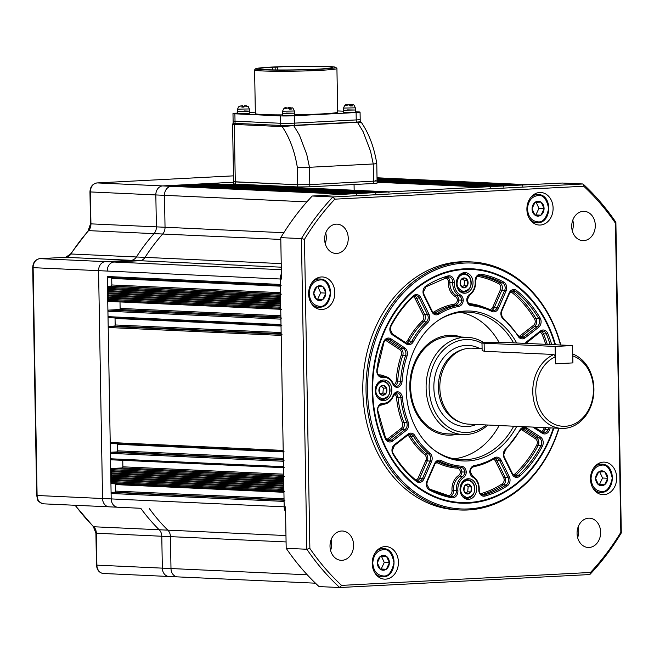 <?xml version="1.0" encoding="UTF-8"?>
<svg xmlns="http://www.w3.org/2000/svg" width="654" height="654" viewBox="0 0 654 654"><rect width="100%" height="100%" fill="white"/><g stroke="black" fill="none" stroke-linecap="round" stroke-linejoin="round"><path stroke-width="0.98" d="M372.208 563.544A16.293 13.096 92.6 0 0 384.568 579.142A16.293 13.096 92.6 0 0 398.417 562.187A16.293 13.096 92.6 0 0 386.056 546.589A16.293 13.096 92.6 0 0 372.208 563.544M590.48 479.08A16.293 13.096 92.6 0 0 602.841 494.677A16.293 13.096 92.6 0 0 616.689 477.722A16.293 13.096 92.6 0 0 604.329 462.125A16.293 13.096 92.6 0 0 590.48 479.08M526.895 209.444A16.293 13.096 92.6 0 0 539.248 225.041A16.293 13.096 92.6 0 0 553.096 208.086A16.293 13.096 92.6 0 0 540.744 192.489A16.293 13.096 92.6 0 0 526.895 209.444M308.623 293.908A16.293 13.096 92.6 0 0 320.975 309.506A16.293 13.096 92.6 0 0 334.823 292.551A16.293 13.096 92.6 0 0 322.471 276.953A16.293 13.096 92.6 0 0 308.623 293.908M330.008 546.27A14.666 11.788 92.6 0 0 341.135 560.306A14.666 11.788 92.6 0 0 353.593 545.044A14.666 11.788 92.6 0 0 342.475 531.007A14.666 11.788 92.6 0 0 330.008 546.27M330.589 550.472A14.666 11.788 92.6 0 0 331.652 544.038A14.666 11.788 92.6 0 0 331.071 539.836M577.065 533.443A14.666 11.788 92.6 0 0 588.191 547.48A14.666 11.788 92.6 0 0 600.65 532.217A14.666 11.788 92.6 0 0 589.532 518.181A14.666 11.788 92.6 0 0 577.065 533.443M577.645 537.645A14.666 11.788 92.6 0 0 578.708 531.212A14.666 11.788 92.6 0 0 578.128 527.01M571.71 226.586A14.666 11.788 92.6 0 0 582.837 240.623A14.666 11.788 92.6 0 0 595.295 225.36A14.666 11.788 92.6 0 0 584.177 211.324A14.666 11.788 92.6 0 0 571.71 226.586M572.291 230.788A14.666 11.788 92.6 0 0 573.354 224.355A14.666 11.788 92.6 0 0 572.773 220.153M324.654 239.413A14.666 11.788 92.6 0 0 335.78 253.45A14.666 11.788 92.6 0 0 348.239 238.187A14.666 11.788 92.6 0 0 337.121 224.15A14.666 11.788 92.6 0 0 324.654 239.413M325.234 243.615A14.666 11.788 92.6 0 0 326.297 237.181A14.666 11.788 92.6 0 0 325.717 232.979M560.503 344.993A123.075 98.934 92.6 0 0 449.715 265.197A123.075 98.934 92.6 0 0 367.564 391.133A123.075 98.934 92.6 0 0 449.331 507.553A123.075 98.934 92.6 0 0 558.786 428.272M559.056 428.28A124.154 99.809 -87.4 0 1 460.203 509.989A124.154 99.809 -87.4 0 1 366.044 391.141A124.154 99.809 -87.4 0 1 471.559 261.935A124.154 99.809 -87.4 0 1 560.789 345.01M555.508 344.764A117.311 94.307 92.6 0 0 471.886 268.802A117.311 94.307 92.6 0 0 372.191 390.888A117.311 94.307 92.6 0 0 461.16 503.179A117.311 94.307 92.6 0 0 553.913 428.051M471.559 261.935L468.329 261.788A124.154 99.809 92.6 0 0 362.815 390.994A124.154 99.809 92.6 0 0 456.974 509.842L460.203 509.989M341.576 585.387L590.472 572.463A247.662 199.086 92.6 0 0 620.834 532.315L615.439 223.169A247.662 199.086 92.6 0 0 583.736 186.243L334.832 199.168A247.662 199.086 92.6 0 0 304.478 239.315L309.873 548.461A247.662 199.086 92.6 0 0 341.576 585.387L339.704 587.529A249.836 200.835 -87.4 0 1 306.849 549.254L301.429 238.587A249.836 200.835 -87.4 0 1 332.894 196.968L583.016 183.978A249.836 200.835 -87.4 0 1 615.88 222.262L621.3 532.928A249.836 200.835 -87.4 0 1 589.834 574.547L339.704 587.529L319.054 586.581A249.836 200.835 92.6 0 1 286.19 548.305L285.471 506.883L284.179 506.825A8.69 6.981 92.6 0 0 285.553 511.78A8.69 6.981 92.6 0 1 284.179 506.825L111.196 498.912A8.69 6.981 92.6 0 0 117.794 507.226A8.69 6.981 -87.4 0 1 111.196 498.912L107.313 276.511A1.087 0.875 92.6 0 0 108.212 277.549L280.313 285.422L108.139 277.549M304.478 239.315L301.429 238.587L280.77 237.639L281.49 279.062L280.206 278.996A8.69 6.981 92.6 0 1 281.4 273.912A8.69 6.981 92.6 0 0 280.206 278.996L284.179 506.825L284.081 501.405L111.106 493.484L111.196 498.912L102.547 498.52L98.574 270.691A8.69 6.981 -87.4 0 1 105.408 261.649L131.111 260.308A8.69 6.981 92.6 0 0 136.384 256.973A194.434 156.298 -87.4 0 1 154.033 233.625A8.69 6.981 92.6 0 0 156.388 226.881L155.832 194.966A8.69 6.981 -87.4 0 1 162.666 185.916L233.592 182.237L162.666 185.916L97.217 182.924A8.69 6.981 92.6 0 0 90.383 191.965L90.939 223.889A8.69 6.981 -87.4 0 1 88.584 230.633A194.434 156.298 92.6 0 0 70.934 253.981A8.69 6.981 -87.4 0 1 65.662 257.316L39.959 258.649A8.69 6.981 92.6 0 0 33.125 267.69L37.098 495.519A8.69 6.981 92.6 0 0 43.695 503.842C35.929 501.495 37.826 498.937 36.673 495.47L102.547 498.52L98.574 270.691A8.69 6.981 -87.4 0 1 105.408 261.649L131.111 260.308A8.69 6.981 92.6 0 0 136.384 256.973A194.434 156.298 -87.4 0 1 154.033 233.625A8.69 6.981 92.6 0 0 156.388 226.881L155.832 194.966A8.69 6.981 -87.4 0 1 162.666 185.916L171.315 186.316A8.69 6.981 92.6 0 0 164.481 195.358L165.037 227.281A8.69 6.981 -87.4 0 1 162.683 234.026A194.434 156.298 92.6 0 0 145.033 257.365A8.69 6.981 -87.4 0 1 139.76 260.709L114.058 262.041A8.69 6.981 92.6 0 0 107.223 271.083A8.69 6.981 -87.4 0 1 114.058 262.041L139.76 260.709A8.69 6.981 92.6 0 0 145.033 257.365A194.434 156.298 -87.4 0 1 162.683 234.026A8.69 6.981 92.6 0 0 165.037 227.281L164.481 195.358A8.69 6.981 -87.4 0 1 171.315 186.316L216.736 183.954A1.087 0.875 92.6 0 0 215.91 184.771M309.873 548.461L306.849 549.254L286.19 548.305M529.29 184.755L528.269 184.706A8.69 6.981 92.6 0 0 527.721 184.706L344.29 194.23A8.69 6.981 92.6 0 0 343.113 194.418A8.69 6.981 92.6 0 1 344.29 194.23L171.315 186.316L175.681 186.088A1.087 0.875 92.6 0 1 175.82 186.096M334.832 199.168L332.894 196.968L312.236 196.02L348.664 194.001L175.681 186.088M583.736 186.243L583.016 183.978L562.366 183.038L523.355 184.935A1.087 0.875 92.6 0 0 522.505 186.063M312.236 196.02A249.836 200.835 92.6 0 0 280.77 237.639M589.834 574.547L590.472 572.463M620.834 532.315L621.3 532.928M615.439 223.169L615.88 222.262M554.944 344.74A116.665 93.784 92.6 0 0 449.584 271.737A116.665 93.784 92.6 0 0 372.715 390.863A116.665 93.784 92.6 0 0 449.396 501.054A116.665 93.784 92.6 0 0 553.358 428.027M471.697 268.794A117.311 94.307 -87.4 0 1 555.123 344.748M460.024 489.486A10.317 8.298 92.6 0 0 467.855 499.362A10.317 8.298 92.6 0 0 476.627 488.628A10.317 8.298 92.6 0 0 468.795 478.744A10.317 8.298 92.6 0 0 460.024 489.486M375.249 390.732A10.317 8.298 92.6 0 0 383.072 400.608A10.317 8.298 92.6 0 0 391.844 389.866A10.317 8.298 92.6 0 0 384.021 379.99A10.317 8.298 92.6 0 0 375.249 390.732M456.427 283.354A10.317 8.298 92.6 0 0 464.258 293.237A10.317 8.298 92.6 0 0 473.022 282.495A10.317 8.298 92.6 0 0 465.198 272.62A10.317 8.298 92.6 0 0 456.427 283.354M461.332 337.039A49.966 40.164 92.6 0 0 452.29 335.322A49.966 40.164 92.6 0 0 409.821 387.323A49.966 40.164 92.6 0 0 447.72 435.147A49.966 40.164 92.6 0 0 456.884 434.264M447.589 435.147A49.966 40.164 92.6 0 0 456.623 434.256M433.185 449.355A73.861 59.375 92.6 0 0 461.217 459.688A73.861 59.375 92.6 0 0 513.709 426.212M453.941 458.797A73.861 59.375 92.6 0 0 499.116 425.541M516.676 342.99A75.055 60.331 92.6 0 0 439.872 319.356A75.055 60.331 92.6 0 0 406.175 389.122A75.055 60.331 92.6 0 0 433.896 449.911A75.055 60.331 92.6 0 0 516.75 426.351M553.521 428.027A117.311 94.307 -87.4 0 1 460.972 503.171M513.537 342.843A73.861 59.375 92.6 0 0 467.97 312.113A73.861 59.375 92.6 0 0 439.112 319.847M498.977 342.222A73.861 59.375 92.6 0 0 460.645 312.342M461.07 337.031A49.966 40.164 92.6 0 0 452.159 335.314M432.981 312.408A4.341 3.491 92.6 0 0 433.806 312.048A82.551 66.365 -87.4 0 1 454.326 304.11A4.341 3.491 92.6 0 0 457.383 300.022L463.269 300.121A6.515 5.24 -87.4 0 1 458.667 306.448A80.385 64.615 92.6 0 0 438.687 314.182A6.515 5.24 -87.4 0 1 431.951 311.844L423.759 295.273A6.515 5.24 -87.4 0 1 422.999 292.06A6.515 5.24 -87.4 0 1 425.901 286.019A112.97 90.808 -87.4 0 1 447.949 275.939A6.515 5.24 -87.4 0 1 454.26 282.495A13.031 10.48 92.6 0 0 454.244 283.468A13.031 10.48 92.6 0 0 460.269 294.831A1.087 0.597 119.2 0 1 459.255 295.796A14.118 11.355 -87.4 0 1 452.723 283.484A14.118 11.355 -87.4 0 1 452.74 282.43A5.428 4.365 92.6 0 0 452.748 282.029A5.428 4.365 92.6 0 0 448.628 276.83A5.428 4.365 92.6 0 0 447.696 276.912M392.964 383.473L397.272 387.405A6.515 5.24 -87.4 0 1 392.833 384.029A13.031 10.48 92.6 0 0 382.541 377.358A6.515 5.24 -87.4 0 1 376.794 371.161A6.515 5.24 -87.4 0 1 376.859 369.96A112.97 90.808 -87.4 0 1 383.571 342.001A6.515 5.24 -87.4 0 1 390.871 338.772L404.72 347.863A6.515 5.24 -87.4 0 1 407.025 356.062A80.385 64.615 92.6 0 0 402.071 381.298A6.515 5.24 -87.4 0 1 397.272 387.405M437.256 492.666A110.796 89.067 92.6 0 0 447.974 495.438A4.341 3.491 92.6 0 0 452.037 490.958A4.341 3.491 92.6 0 0 452.02 490.631A15.206 12.222 -87.4 0 1 458.519 475.54A4.341 3.491 92.6 0 0 460.383 471.951L466.269 472.049A6.515 5.24 -87.4 0 1 463.465 477.633A13.031 10.48 92.6 0 0 457.841 489.601A13.031 10.48 92.6 0 0 457.89 490.574A6.515 5.24 -87.4 0 1 451.824 497.776A112.97 90.808 -87.4 0 1 429.457 490.001A6.515 5.24 -87.4 0 1 426.359 484.271A6.515 5.24 -87.4 0 1 427.005 480.984L434.599 463.588A6.515 5.24 -87.4 0 1 441.246 460.563A80.385 64.615 92.6 0 0 461.454 466.204A6.515 5.24 -87.4 0 1 466.269 472.049M397.354 391.762L393.406 395.948L393.038 395.596A6.515 5.24 -87.4 0 1 397.354 391.762A6.515 5.24 -87.4 0 1 402.349 397.362A80.385 64.615 92.6 0 0 408.17 422.034A6.515 5.24 -87.4 0 1 406.159 430.463L392.662 440.976A6.515 5.24 -87.4 0 1 385.255 438.507A112.97 90.808 -87.4 0 1 377.579 411.292A6.515 5.24 -87.4 0 1 377.472 410.107A6.515 5.24 -87.4 0 1 382.991 403.322A13.031 10.48 92.6 0 0 393.038 395.596M470.013 471.787L469.785 471.861A6.515 5.24 -87.4 0 1 474.387 465.534A80.385 64.615 92.6 0 0 494.359 457.808A6.515 5.24 -87.4 0 1 501.103 460.138L509.294 476.709A6.515 5.24 -87.4 0 1 507.152 485.963A112.97 90.808 -87.4 0 1 485.104 496.051A6.515 5.24 -87.4 0 1 478.785 489.969A6.515 5.24 -87.4 0 1 478.793 489.486A13.031 10.48 92.6 0 0 472.777 477.15A6.515 5.24 -87.4 0 1 469.785 471.861L470.013 471.787M467.013 299.859L466.784 299.933A6.515 5.24 -87.4 0 1 469.588 294.349A13.031 10.48 92.6 0 0 475.164 281.416A6.515 5.24 -87.4 0 1 475.139 280.926A6.515 5.24 -87.4 0 1 481.23 274.206A112.97 90.808 -87.4 0 1 503.596 281.98A6.515 5.24 -87.4 0 1 506.049 291.005L498.454 308.394A6.515 5.24 -87.4 0 1 491.808 311.418A80.385 64.615 92.6 0 0 471.599 305.778A6.515 5.24 -87.4 0 1 466.784 299.933L467.013 299.859M467.782 280.909A4.979 4.006 -87.4 0 1 468.06 283.386A4.979 4.006 -87.4 0 1 467.316 285.741L467.25 285.855A4.979 4.006 -87.4 0 1 463.661 287.858L463.547 287.842A4.979 4.006 -87.4 0 1 460.424 285.005L460.383 284.882A4.979 4.006 -87.4 0 1 460.841 280.051L460.906 279.937A4.979 4.006 -87.4 0 1 464.504 277.942L464.61 277.95A4.979 4.006 -87.4 0 1 467.741 280.787L467.316 285.741M462.149 286.746L464.087 285.675L464.561 280.68L462.574 278.882M464.504 277.942L460.906 279.937M464.561 280.68L467.79 280.828M467.741 280.787L464.61 277.95M464.087 285.675L467.308 285.823M463.661 287.858L467.25 285.855M460.424 285.005L463.547 287.842M460.841 280.051L460.383 284.882M386.604 388.28A4.979 4.006 -87.4 0 1 386.874 390.765A4.979 4.006 -87.4 0 1 386.138 393.119L386.073 393.226A4.979 4.006 -87.4 0 1 382.476 395.229L382.369 395.212A4.979 4.006 -87.4 0 1 379.238 392.384L379.197 392.261A4.979 4.006 -87.4 0 1 379.663 387.421L379.729 387.315A4.979 4.006 -87.4 0 1 383.318 385.312L383.432 385.329A4.979 4.006 -87.4 0 1 386.563 388.157L386.138 393.119M380.971 394.125L382.901 393.046L383.383 388.059L381.396 386.252M383.318 385.312L379.729 387.315M383.383 388.059L386.612 388.206M386.563 388.157L383.432 385.329M382.901 393.046L386.13 393.193M382.476 395.229L386.073 393.226M379.238 392.384L382.369 395.212M379.663 387.421L379.197 392.261M471.379 487.042A4.979 4.006 -87.4 0 1 471.657 489.519A4.979 4.006 -87.4 0 1 470.921 491.873L470.855 491.988A4.979 4.006 -87.4 0 1 467.258 493.983L467.152 493.974A4.979 4.006 -87.4 0 1 464.021 491.138L463.98 491.015A4.979 4.006 -87.4 0 1 464.438 486.184L464.512 486.069A4.979 4.006 -87.4 0 1 468.101 484.066L468.207 484.083A4.979 4.006 -87.4 0 1 471.338 486.919L470.921 491.873M465.746 492.879L467.684 491.808L468.166 486.813L466.171 485.015M468.101 484.066L464.512 486.069M468.166 486.813L471.387 486.96M471.338 486.919L468.207 484.083M467.684 491.808L470.913 491.955M467.258 493.983L470.855 491.988M464.021 491.138L467.152 493.974M464.438 486.184L463.98 491.015M482.006 343.309A46.491 37.376 92.6 0 0 429.138 387.928A46.491 37.376 92.6 0 0 448.718 427.291A46.491 37.376 92.6 0 0 486.274 424.953M487.892 425.026A48.666 39.117 -87.4 0 1 463.007 434.542A48.666 39.117 -87.4 0 1 426.106 387.961A48.666 39.117 -87.4 0 1 467.463 337.317A48.666 39.117 -87.4 0 1 483.772 342.631M463.007 434.542L447.516 433.839A48.666 39.117 -87.4 0 1 410.614 387.258A48.666 39.117 -87.4 0 1 451.971 336.614L467.463 337.317M482.096 348.647L472.139 348.19A38.022 30.558 92.6 0 0 464.054 349.154L462.174 349.702A37.368 30.035 92.6 0 0 438.36 387.634A37.368 30.035 92.6 0 0 458.879 421.732L460.702 422.443A38.022 30.558 92.6 0 0 468.665 424.144L561.606 428.403A38.022 30.558 -87.4 0 1 532.773 392.008A38.022 30.558 -87.4 0 1 553.971 354.484L484.262 351.296L482.129 350.47L481.998 342.941A10.865 0.507 -1 0 0 484.124 343.203L555.123 346.457L555.426 363.812L572.896 362.905L572.773 355.907A35.847 28.817 92.6 0 1 593.456 388.983A35.847 28.817 92.6 0 1 565.26 426.285A35.847 28.817 92.6 0 1 535.806 391.975A35.847 28.817 92.6 0 1 555.303 356.814L555.426 363.812L572.896 362.905L572.593 345.549L501.593 342.295A10.865 0.507 -1 0 0 486.404 342.459A10.865 0.507 -1 0 0 481.998 342.941M464.054 349.154A38.022 30.558 92.6 0 0 439.823 387.757A38.022 30.558 92.6 0 0 460.702 422.443M572.74 354.027A38.022 30.558 -87.4 0 1 593.914 388.836A38.022 30.558 -87.4 0 1 561.606 428.403M555.303 356.814L553.971 354.484M555.123 346.457L572.593 345.549M282.046 334.284A1.087 0.875 92.6 0 0 281.187 335.412L283.198 450.41A1.087 0.875 92.6 0 0 284.016 451.456M284.237 460.13A1.087 0.875 92.6 0 0 283.386 461.258L283.476 466.686A1.087 0.875 92.6 0 0 284.302 467.724M284.523 476.406A1.087 0.875 92.6 0 0 283.664 477.534L283.689 478.622L110.706 470.708L111.597 471.747L110.747 472.875L111.638 473.913L110.779 475.041L111.679 476.087L110.82 477.216L111.711 478.254L110.861 479.382L111.752 480.42L110.918 482.636A1.087 0.875 92.6 0 0 111.809 483.674L283.91 491.555L111.736 483.682M110.894 481.557L283.877 489.47L283.893 490.557A1.087 0.875 92.6 0 0 284.719 491.595M284.94 500.269A1.087 0.875 92.6 0 0 284.081 501.405M377.023 177.782L528.269 184.706A8.69 6.981 92.6 0 0 527.721 184.706L377.023 177.814M514.69 185.384A1.087 0.875 92.6 0 0 514.624 185.393L377.047 179.18M377.064 180.03L504.136 185.932A1.087 0.875 92.6 0 0 503.286 187.06M495.47 186.39A1.087 0.875 92.6 0 0 495.405 186.39L491.04 186.611A1.087 0.875 92.6 0 0 490.181 187.747M482.374 187.069A1.087 0.875 92.6 0 0 482.3 187.069L389.71 191.875A1.087 0.875 92.6 0 0 388.86 193.004M381.045 192.325A1.087 0.875 92.6 0 0 380.98 192.325L376.614 192.554A1.087 0.875 92.6 0 0 375.756 193.682M367.949 193.004A1.087 0.875 92.6 0 0 367.875 193.004L193.903 185.303M357.395 193.551L184.412 185.638L357.395 193.551A1.087 0.875 92.6 0 0 356.544 194.679M36.673 495.47L32.7 267.641L280.206 278.996L280.296 284.425A1.087 0.875 92.6 0 0 281.122 285.463M281.343 294.145A1.087 0.875 92.6 0 0 280.484 295.273L280.509 296.36L107.526 288.439L108.417 289.485L107.567 290.613L108.458 291.651L107.599 292.779L108.49 293.818L107.64 294.954L108.531 295.992L107.681 297.12L108.572 298.159L107.73 300.374A1.087 0.875 92.6 0 0 108.629 301.412L280.729 309.293L108.556 301.412M107.714 299.295L280.697 307.208L280.713 308.287A1.087 0.875 92.6 0 0 281.539 309.334M281.76 318.007A1.087 0.875 92.6 0 0 280.901 319.144L280.999 324.564A1.087 0.875 92.6 0 0 281.825 325.602M114.941 317.967A1.087 0.875 -87.4 0 1 115.047 318.457L115.161 324.964A1.087 0.875 -87.4 0 1 114.303 326.093L109.063 326.371A1.087 0.875 92.6 0 0 108.204 327.499L110.215 442.496A1.087 0.875 92.6 0 0 111.106 443.535L283.215 451.415L111.041 443.535M117.14 443.813A1.087 0.875 -87.4 0 1 117.238 444.303L117.352 450.81A1.087 0.875 -87.4 0 1 116.502 451.947L111.262 452.216A1.087 0.875 92.6 0 0 110.403 453.345L110.501 458.773A1.087 0.875 92.6 0 0 111.393 459.811L283.493 467.684L111.319 459.811M122.764 460.334L122.878 466.817A1.087 0.875 -87.4 0 1 122.028 467.945L111.54 468.493A1.087 0.875 92.6 0 0 110.69 469.621L110.706 470.708M283.705 479.619L111.597 471.747M283.722 480.788L110.747 472.875M283.746 481.785L111.638 473.913M283.762 482.963L110.779 475.041M283.779 483.96L111.679 476.087M283.803 485.129L110.82 477.216M283.82 486.126L111.711 478.254M283.836 487.295L110.861 479.382M283.852 488.301L111.752 480.42M115.055 483.829A1.087 0.875 -87.4 0 1 115.317 484.581L115.431 491.089A1.087 0.875 -87.4 0 1 114.581 492.225L111.957 492.356A1.087 0.875 92.6 0 0 111.106 493.484M149.414 508.681A8.69 6.981 -87.4 0 1 149.423 508.681A194.434 156.298 92.6 0 0 167.849 530.149A8.69 6.981 -87.4 0 1 170.432 536.64L170.988 568.563A8.69 6.981 92.6 0 0 177.586 576.877A8.69 6.981 -87.4 0 1 170.988 568.563L170.432 536.64A8.69 6.981 92.6 0 0 167.849 530.149A194.434 156.298 -87.4 0 1 149.423 508.681A8.69 6.981 92.6 0 0 149.414 508.681M512 185.523L377.047 179.351M510.251 185.613L377.056 179.523M508.51 185.703L377.056 179.695M506.76 185.793L377.056 179.858M208.136 184.42A1.087 0.875 92.6 0 0 207.997 184.412L203.631 184.641A1.087 0.875 92.6 0 0 202.814 185.45M195.031 185.098A1.087 0.875 92.6 0 0 194.9 185.09L194.025 185.139M365.259 193.143L192.153 185.393M363.51 193.232L190.404 185.483M361.76 193.322L188.654 185.572M360.019 193.412L186.913 185.662M184.412 185.638A1.087 0.875 92.6 0 0 183.594 186.447M111.458 277.697A1.087 0.875 -87.4 0 1 111.72 278.449L111.834 284.964A1.087 0.875 -87.4 0 1 110.984 286.092L108.36 286.223A1.087 0.875 92.6 0 0 107.509 287.359L107.526 288.439M280.525 297.357L108.417 289.485M280.541 298.526L107.567 290.613M280.558 299.524L108.458 291.651M280.582 300.701L107.599 292.779M280.599 301.698L108.49 293.818M280.623 302.867L107.64 294.954M280.64 303.865L108.531 295.992M280.656 305.034L107.681 297.12M280.672 306.039L108.572 298.159M120.001 301.935L120.115 308.418A1.087 0.875 -87.4 0 1 119.257 309.546L108.777 310.094A1.087 0.875 92.6 0 0 107.926 311.222L108.016 316.65A1.087 0.875 92.6 0 0 108.907 317.689L281.016 325.561L108.842 317.689M293.36 125.355A1.087 0.646 87 0 1 293.72 125.617L282.168 126.606C289.697 137.741 294.75 151.344 297.333 167.408L309.489 167.285L373.246 163.974L370.524 151.123L363.142 131.724L357.485 122.306L293.72 125.617L299.385 135.035L306.759 154.434L309.489 167.285L309.792 184.641L297.635 184.763L233.584 181.706L232.579 124.203L234.287 124.415L235.285 181.91L233.584 181.706L233.625 183.872L235.326 184.085L235.285 181.91L297.635 184.763L309.792 184.641L377.08 180.945L309.792 184.641L309.824 186.807L297.676 186.938L235.326 184.085M285.831 125.527L291.537 125.421M358.531 121.946L360.24 121.66A9.777 0.458 179 0 1 356.275 122.094L294.431 125.306A9.777 0.458 179 0 1 280.762 125.445L235.064 123.361A9.777 0.458 179 0 1 233.151 123.115L233.11 120.949A9.777 0.458 -1 0 0 235.023 121.186L280.721 123.279A9.777 0.458 -1 0 0 294.39 123.14L356.234 119.927A9.777 0.458 -1 0 0 360.199 119.486A9.777 0.458 179 0 1 356.234 119.927L294.39 123.14A9.777 0.458 179 0 1 280.721 123.279L235.023 121.186A9.777 0.458 179 0 1 233.11 120.949L232.979 113.575A9.777 0.458 -1 0 0 234.892 113.812L280.591 115.897A9.777 0.458 -1 0 0 294.267 115.758L356.103 112.545A9.777 0.458 -1 0 0 360.068 112.112A9.777 0.458 -1 0 0 358.155 111.875L355.392 111.744M375.38 180.733L377.08 180.945L377.113 183.112L373.589 183.496L373.246 163.974C377.186 163.737 377.799 163.541 375.077 163.369M358.286 119.249A9.777 0.458 179 0 1 360.199 119.486L360.24 121.66L361.172 122.143C368.921 133.359 374.129 147.166 376.778 163.582L377.08 180.945L495.405 186.39M359.904 122.568C362.095 122.053 361.286 121.971 357.485 122.306A1.087 0.646 87 0 0 357.133 122.045M234.876 123.344A1.087 0.875 -87.4 0 0 234.287 124.415L282.168 126.606A1.087 0.875 -87.4 0 1 282.839 125.511M373.589 183.496L309.824 186.807M316.945 286.656A7.456 5.992 -87.4 0 1 319.863 285.692A7.456 5.992 -87.4 0 1 322.765 286.599L322.937 286.722A7.456 5.992 -87.4 0 1 325.782 292.959L325.782 293.213A7.456 5.992 -87.4 0 1 322.806 299.499L322.635 299.63A7.456 5.992 -87.4 0 1 316.814 299.679L316.642 299.557A7.456 5.992 -87.4 0 1 313.789 293.319L313.797 293.074A7.456 5.992 -87.4 0 1 316.765 286.779L322.765 286.599M316.536 299.401L317.582 299.393L320.673 292.845L317.844 286.632M313.789 293.319L316.642 299.557M316.765 286.779L313.797 293.074M320.673 292.845L325.839 293.082M325.782 292.959L322.937 286.722M317.582 299.393L322.749 299.63M322.806 299.499L325.782 293.213M316.814 299.679L322.635 299.63M380.53 556.284A7.456 5.992 -87.4 0 1 383.448 555.32A7.456 5.992 -87.4 0 1 386.351 556.235L386.522 556.358A7.456 5.992 -87.4 0 1 389.367 562.595L389.367 562.841A7.456 5.992 -87.4 0 1 386.391 569.135L386.22 569.258A7.456 5.992 -87.4 0 1 380.399 569.315L380.227 569.193A7.456 5.992 -87.4 0 1 377.374 562.955L377.383 562.71A7.456 5.992 -87.4 0 1 380.358 556.415L386.351 556.235M380.121 569.037L381.168 569.021L384.266 562.481L381.429 556.268M377.374 562.955L380.227 569.193M380.358 556.415L377.383 562.71M384.266 562.481L389.424 562.718M389.367 562.595L386.522 556.358M381.168 569.021L386.334 569.258M386.391 569.135L389.367 562.841M380.399 569.315L386.22 569.258M535.217 202.192A7.456 5.992 -87.4 0 1 538.136 201.228A7.456 5.992 -87.4 0 1 541.038 202.135L541.21 202.258A7.456 5.992 -87.4 0 1 544.054 208.495L544.054 208.749A7.456 5.992 -87.4 0 1 541.079 215.035L540.907 215.166A7.456 5.992 -87.4 0 1 535.086 215.223L534.915 215.101A7.456 5.992 -87.4 0 1 532.062 208.855L532.07 208.61A7.456 5.992 -87.4 0 1 535.037 202.315L541.038 202.135M534.809 214.937L535.855 214.929L538.945 208.381L536.116 202.168M532.062 208.855L534.915 215.101M535.037 202.315L532.07 208.61M538.945 208.381L544.112 208.618M544.054 208.495L541.21 202.258M535.855 214.929L541.021 215.166M541.079 215.035L544.054 208.749M535.086 215.223L540.907 215.166M598.802 471.82A7.456 5.992 -87.4 0 1 601.721 470.855A7.456 5.992 -87.4 0 1 604.623 471.771L604.795 471.894A7.456 5.992 -87.4 0 1 607.64 478.131L607.64 478.376A7.456 5.992 -87.4 0 1 604.664 484.671L604.492 484.794A7.456 5.992 -87.4 0 1 598.672 484.851L598.5 484.728A7.456 5.992 -87.4 0 1 595.647 478.491L595.655 478.246A7.456 5.992 -87.4 0 1 598.631 471.951L604.623 471.771M598.394 484.573L599.44 484.557L602.538 478.017L599.702 471.804M595.647 478.491L598.5 484.728M598.631 471.951L595.655 478.246M602.538 478.017L607.697 478.254M607.64 478.131L604.795 471.894M599.44 484.557L604.607 484.794M604.664 484.671L607.64 478.376M598.672 484.851L604.492 484.794M350.528 105.956L352.49 105.883L350.846 104.697L353.029 104.779C353.569 104.329 354.329 105.351 355.326 107.845L343.595 108.057C344.519 105.171 345.753 104.035 347.307 104.648L344.544 105.883L348.884 104.771L350.528 105.956M355.326 107.845L355.367 110.019L343.636 110.224L343.669 112.39L355.4 112.186L355.367 110.019L346.996 109.913M351.909 104.656L348.811 104.779M349.931 105.041L349.923 104.615M350.871 105.874L350.846 104.697M244.056 106.496L242.806 106.635L242.536 105.703L239.519 106.177M238.432 106.97L240.917 105.883L242.193 105.866L241.841 107.101L243.999 107.076L244.359 105.842L248.16 106.839L244.571 105.735L246.517 105.768L244.694 105.67M244.056 110.943L249.346 111.123L242.904 111.507L237.615 111.327L237.574 109.153L238.514 106.815M242.217 107.027L242.193 105.866M242.43 106.994L242.413 105.76M249.346 111.123L249.378 113.289L237.647 113.494L237.615 111.327L249.346 111.123L249.305 108.948L237.574 109.153M289.558 109.12L291.521 109.046L289.886 107.861L292.06 107.951C292.6 107.493 293.36 108.515 294.357 111.017L282.626 111.221C283.55 108.335 284.784 107.199 286.338 107.82L283.574 109.055L287.915 107.935L289.558 109.12M294.357 111.017L294.398 113.183L282.667 113.387L282.7 115.562L294.431 115.349L294.398 113.183L286.027 113.085M290.94 107.82L287.842 107.943M288.962 108.204L288.954 107.787M289.902 109.038L289.886 107.861M263.513 69.815A40.082 1.872 -1 0 0 309.187 69.676A40.082 1.872 -1 0 0 335.78 67.362A40.082 1.872 -1 0 0 327.981 66.471A40.082 1.872 -1 0 0 284.089 66.561A40.082 1.872 -1 0 0 255.714 68.752A40.082 1.872 -1 0 0 263.513 69.815M335.78 67.362L336.884 68.425A41.169 1.921 179 0 1 336.924 68.515A41.169 1.921 179 0 1 308.655 70.828A41.169 1.921 179 0 1 262.663 70.951A41.169 1.921 179 0 1 254.602 69.945A41.169 1.921 179 0 1 254.643 69.855L255.714 68.752M272.579 67.215A36.82 1.717 -1 0 0 258.927 68.784A36.82 1.717 -1 0 0 266.137 69.684A36.82 1.717 -1 0 0 307.282 69.577A36.82 1.717 -1 0 0 332.567 67.501A36.82 1.717 -1 0 0 325.357 66.61A36.82 1.717 -1 0 0 275.195 67.076L277.754 67.19L272.579 67.215L272.62 69.888M254.602 69.945L255.362 113.559A41.169 1.921 -1 0 0 263.423 114.564A41.169 1.921 -1 0 0 282.692 114.891M294.423 114.802A41.169 1.921 -1 0 0 337.693 112.12L336.924 68.515M237.647 113.101L236.944 113.134A9.777 0.458 -1 0 0 232.979 113.575M343.652 111.213L337.668 110.935M255.338 112.177L249.37 112.488M277.754 67.19L277.803 69.962M275.138 67.329L275.179 69.929M109.692 506.834A8.69 6.981 -87.4 0 1 109.144 506.834A8.69 6.981 -87.4 0 1 102.547 498.52A8.69 6.981 -87.4 0 0 109.144 506.834L43.695 503.842M118.341 507.226A8.69 6.981 -87.4 0 1 117.794 507.226L109.144 506.834M117.794 507.226L140.773 508.289A8.69 6.981 92.6 0 0 140.773 508.281A8.69 6.981 92.6 0 0 140.773 508.281L75.324 505.289A194.434 156.298 92.6 0 0 93.751 526.756A8.69 6.981 -87.4 0 1 96.334 533.247L96.89 565.17A8.69 6.981 92.6 0 0 103.487 573.493L168.936 576.485A8.69 6.981 -87.4 0 1 162.339 568.163L161.783 536.247A8.69 6.981 92.6 0 0 159.2 529.756A194.434 156.298 -87.4 0 1 140.773 508.289A194.434 156.298 -87.4 0 0 159.2 529.756L93.751 526.756A2.175 1.046 134.5 0 1 93.334 526.593L95.909 533.198L161.783 536.247A8.69 6.981 92.6 0 0 159.2 529.756L285.97 535.552M178.133 576.877A8.69 6.981 -87.4 0 1 177.586 576.877L168.936 576.485A8.69 6.981 -87.4 0 1 162.339 568.163L161.783 536.247L286.084 541.929M169.484 576.485A8.69 6.981 -87.4 0 1 168.936 576.485M503.147 318.866A6.515 5.24 -87.4 0 1 500.874 313.699A6.515 5.24 -87.4 0 1 501.52 310.405L509.114 293.017A6.515 5.24 -87.4 0 1 516.595 290.523A112.97 90.808 -87.4 0 1 540.106 317.909A6.515 5.24 -87.4 0 1 538.577 327.343L525.08 337.856A6.515 5.24 -87.4 0 1 518.172 336.377A80.385 64.615 92.6 0 0 503.147 318.866A1.087 0.556 129.7 0 0 503.188 317.999L518.45 335.78A1.087 0.417 148.4 0 1 518.172 336.377M502.991 317.934A1.087 0.556 129.7 0 1 503.188 317.999C502.812 318.531 502.19 317.084 501.316 313.65L501.52 310.405M478.851 275.359A111.883 89.941 -87.4 0 1 499.754 282.822A1.087 0.605 -62.1 0 0 498.749 283.795A110.796 89.067 92.6 0 0 477.355 276.266M503.596 281.98A1.087 0.605 117.9 0 1 502.591 282.953L499.754 282.822A5.428 4.365 -87.4 0 1 502.337 287.596A5.428 4.365 -87.4 0 1 501.798 290.343L504.635 290.466A5.428 4.365 92.6 0 0 505.174 287.727A5.428 4.365 92.6 0 0 502.591 282.953A111.883 89.941 92.6 0 0 480.445 275.252A5.428 4.365 92.6 0 0 479.987 275.203C476.382 277.263 477.96 273.249 475.581 280.877L475.597 281.302C475.859 287.351 473.839 291.995 469.556 295.216A1.087 0.556 -124 0 0 469.588 294.349M489.789 309.522A4.341 3.491 92.6 0 0 492.789 307.2L500.384 289.804A4.341 3.491 92.6 0 0 500.817 287.613A4.341 3.491 92.6 0 0 498.749 283.795M504.087 457.808A6.515 5.24 -87.4 0 1 503.327 454.595A6.515 5.24 -87.4 0 1 505.419 449.192A80.385 64.615 92.6 0 0 519.807 430.16A6.515 5.24 -87.4 0 1 526.65 427.969L540.498 437.06A6.515 5.24 -87.4 0 1 542.346 446.314A112.97 90.808 -87.4 0 1 519.84 476.087A6.515 5.24 -87.4 0 1 512.278 474.379L504.087 457.808L504.414 457.301L512.605 473.872L512.278 474.379M504.193 457.195L503.768 454.546L505.526 449.952A1.087 0.49 -133.9 0 0 505.419 449.192M478.793 489.486L479.227 489.92C479.022 492.47 480.322 494.195 483.134 495.094A5.428 4.365 92.6 0 0 484.279 494.964A111.883 89.941 92.6 0 0 506.114 484.974A5.428 4.365 92.6 0 0 508.534 479.946A5.428 4.365 92.6 0 0 507.896 477.265L499.705 460.686A5.428 4.365 92.6 0 0 496.223 458.176A5.428 4.365 92.6 0 0 494.408 458.568M485.104 496.051A1.087 0.621 -105.9 0 0 484.279 494.964L482.072 494.857M494.825 458.421A5.428 4.365 -87.4 0 1 496.868 460.563L505.06 477.134L503.67 477.682L495.479 461.111A4.341 3.491 92.6 0 0 493.418 459.231M509.294 476.709L507.896 477.265L505.06 477.134A5.428 4.365 -87.4 0 1 505.689 479.815A5.428 4.365 -87.4 0 1 503.278 484.843L506.114 484.974A1.087 0.564 -122.9 0 1 507.152 485.963M480.576 493.754A4.341 3.491 92.6 0 0 480.616 493.745A110.796 89.067 92.6 0 0 502.239 483.854A4.341 3.491 92.6 0 0 504.169 479.832A4.341 3.491 92.6 0 0 503.67 477.682M392.948 454.072A6.515 5.24 -87.4 0 1 391.95 450.418A6.515 5.24 -87.4 0 1 394.468 444.646L407.973 434.133A6.515 5.24 -87.4 0 1 414.881 435.605A80.385 64.615 92.6 0 0 429.907 453.116A6.515 5.24 -87.4 0 1 431.534 461.577L423.939 478.965A6.515 5.24 -87.4 0 1 416.451 481.458A112.97 90.808 -87.4 0 1 392.948 454.072L392.392 450.369L394.493 445.472A1.087 0.531 -127.9 0 0 394.468 444.646M377.579 411.292L377.914 410.058C377.415 407.377 378.879 405.48 382.304 404.376A1.087 0.646 92.3 0 1 382.296 404.376C387.405 404.278 391.108 401.466 393.406 395.948M386.489 439.529A4.341 3.491 92.6 0 0 387.626 438.957L401.123 428.435A4.341 3.491 92.6 0 0 402.807 424.593A4.341 3.491 92.6 0 0 402.463 422.819L403.902 422.37A5.428 4.365 -87.4 0 1 404.327 424.577A5.428 4.365 -87.4 0 1 402.218 429.384L405.063 429.514A5.428 4.365 92.6 0 0 407.164 424.708A5.428 4.365 92.6 0 0 406.739 422.492A81.472 65.49 -87.4 0 1 400.837 397.485A5.428 4.365 92.6 0 0 396.765 392.825M452.02 490.631L456.378 490.664A14.118 11.355 -87.4 0 1 456.32 489.617A14.118 11.355 -87.4 0 1 462.411 476.652A5.428 4.365 92.6 0 0 464.749 472.065A5.428 4.365 92.6 0 0 460.743 467.258A81.472 65.49 -87.4 0 1 440.256 461.544A5.428 4.365 92.6 0 0 438.801 461.152L434.951 463.997L427.348 481.385L427.005 480.984M451.407 496.688A5.428 4.365 92.6 0 0 451.775 496.721A5.428 4.365 92.6 0 0 456.394 491.072A5.428 4.365 92.6 0 0 456.378 490.664L457.89 490.574M429.457 490.001A1.087 0.605 -62.1 0 0 429.326 489.012A1.087 0.605 -62.1 0 0 429.171 488.971M441.246 460.563A1.087 0.605 116.7 0 1 440.256 461.544L437.42 461.413A1.087 0.605 -63.3 0 0 437.387 461.413A5.428 4.365 -87.4 0 1 437.42 461.413A81.472 65.49 92.6 0 0 457.906 467.128A5.428 4.365 -87.4 0 1 461.912 471.935A5.428 4.365 -87.4 0 1 459.574 476.529A14.118 11.355 92.6 0 0 453.533 490.533A5.428 4.365 -87.4 0 1 453.557 490.941A5.428 4.365 -87.4 0 1 450.132 496.443M511.919 290.826A5.428 4.365 -87.4 0 1 512.63 291.283A111.883 89.941 -87.4 0 1 535.912 318.408L538.757 318.539A111.883 89.941 92.6 0 0 515.475 291.414A5.428 4.365 92.6 0 0 513.308 290.58L509.466 293.417L501.863 310.813M518.908 336.409A4.341 3.491 92.6 0 0 520.044 335.829L533.541 325.316A4.341 3.491 92.6 0 0 534.563 319.029L535.912 318.408A5.428 4.365 -87.4 0 1 536.746 321.449A5.428 4.365 -87.4 0 1 534.645 326.264L537.482 326.395A5.428 4.365 92.6 0 0 539.583 321.58A5.428 4.365 92.6 0 0 538.757 318.539L540.106 317.909M522.342 428.534A5.428 4.365 -87.4 0 1 522.742 428.771L536.591 437.869L539.427 437.992L525.587 428.901A5.428 4.365 92.6 0 0 523.731 428.288L520.118 430.651L519.807 430.16M513.308 474.943A4.341 3.491 92.6 0 0 514.682 474.166A110.796 89.067 92.6 0 0 536.762 444.965A4.341 3.491 92.6 0 0 535.52 438.801A1.087 0.58 -56.7 0 1 536.591 437.869A5.428 4.365 -87.4 0 1 538.855 442.447A5.428 4.365 -87.4 0 1 538.136 445.578L540.972 445.709A5.428 4.365 92.6 0 0 541.692 442.578A5.428 4.365 92.6 0 0 539.427 437.992A1.087 0.58 123.3 0 0 540.498 437.06M408.897 434.428A5.428 4.365 -87.4 0 1 410.696 436.12A81.472 65.49 92.6 0 0 425.926 453.86L428.771 453.99A81.472 65.49 -87.4 0 1 413.532 436.251A5.428 4.365 92.6 0 0 410.295 434.174A5.428 4.365 92.6 0 0 408.096 434.787M415.797 480.028A4.341 3.491 92.6 0 0 418.274 477.772L425.877 460.383A4.341 3.491 92.6 0 0 424.789 454.743A1.087 0.556 129.7 0 1 425.926 453.86A5.428 4.365 -87.4 0 1 427.822 458.168A5.428 4.365 -87.4 0 1 427.283 460.915L430.128 461.045A5.428 4.365 92.6 0 0 430.659 458.299A5.428 4.365 92.6 0 0 428.771 453.99A1.087 0.556 -50.3 0 0 429.907 453.116M395.621 393.218A5.428 4.365 -87.4 0 1 398 397.354A81.472 65.49 92.6 0 0 403.902 422.37L408.17 422.034M392.555 334.922A6.515 5.24 -87.4 0 1 389.841 329.42A6.515 5.24 -87.4 0 1 390.708 325.667A112.97 90.808 -87.4 0 1 413.214 295.894A6.515 5.24 -87.4 0 1 420.775 297.603L428.959 314.173A6.515 5.24 -87.4 0 1 427.634 322.79A80.385 64.615 92.6 0 0 413.246 341.821A6.515 5.24 -87.4 0 1 406.404 344.012L392.555 334.922A1.087 0.58 -56.7 0 0 392.506 333.981A1.087 0.58 -56.7 0 0 392.335 333.932M423.759 295.273L424.086 294.766L432.278 311.337L431.951 311.844M447.205 277.067A5.428 4.365 -87.4 0 1 449.903 281.899A5.428 4.365 -87.4 0 1 449.903 282.299L454.26 282.495M457.383 300.022A4.341 3.491 92.6 0 0 455.397 296.622A15.206 12.222 -87.4 0 1 448.382 282.242A4.341 3.491 92.6 0 0 448.382 281.915A4.341 3.491 92.6 0 0 444.965 277.754M377.08 370.082L377.235 371.112C376.998 373.622 378.306 375.347 381.143 376.279A5.428 4.365 92.6 0 0 381.805 376.246A1.087 0.638 81.7 0 1 382.541 377.358M386.563 339.336A5.428 4.365 -87.4 0 1 386.972 339.573L400.812 348.664A1.087 0.58 -56.7 0 0 399.749 349.596L385.901 340.505A4.341 3.491 92.6 0 0 385.288 340.194M404.72 347.863A1.087 0.58 123.3 0 1 403.649 348.795L400.812 348.664A5.428 4.365 -87.4 0 1 403.077 353.25A5.428 4.365 -87.4 0 1 402.733 355.498L405.57 355.629A5.428 4.365 92.6 0 0 405.921 353.381A5.428 4.365 92.6 0 0 403.649 348.795L389.809 339.704A5.428 4.365 92.6 0 0 387.953 339.091C386.498 338.731 385.165 339.818 383.947 342.336L383.571 342.001M393.904 384.789A4.341 3.491 92.6 0 0 396.201 380.988A82.551 66.365 -87.4 0 1 401.278 355.065A4.341 3.491 92.6 0 0 401.556 353.266A4.341 3.491 92.6 0 0 399.749 349.596M414.497 295.886A5.428 4.365 -87.4 0 1 416.541 298.02L424.732 314.599L427.569 314.721L419.377 298.15A5.428 4.365 92.6 0 0 415.895 295.633A5.428 4.365 92.6 0 0 413.393 296.466M405.243 342.344A4.341 3.491 92.6 0 0 407.671 340.44A82.551 66.365 -87.4 0 1 422.451 320.893A4.341 3.491 92.6 0 0 423.334 315.146L424.732 314.599A5.428 4.365 -87.4 0 1 425.362 317.28A5.428 4.365 -87.4 0 1 423.62 321.776L426.465 321.907A5.428 4.365 92.6 0 0 428.206 317.411A5.428 4.365 92.6 0 0 427.569 314.721L428.959 314.173M525.326 343.383A6.515 5.24 -87.4 0 1 526.895 341.519L540.392 331.006A6.515 5.24 -87.4 0 1 547.799 333.483A112.97 90.808 -87.4 0 1 551.714 344.593M550.21 427.88A112.97 90.808 -87.4 0 1 549.483 429.98A6.515 5.24 -87.4 0 1 542.174 433.218L532.846 427.087M460.269 294.831A6.515 5.24 -87.4 0 1 463.269 300.121M454.326 304.11A1.087 0.638 -100 0 0 455.078 305.214A81.472 65.49 92.6 0 0 434.828 313.045L437.665 313.176A81.472 65.49 -87.4 0 1 457.914 305.344A5.428 4.365 92.6 0 0 461.749 300.137A5.428 4.365 92.6 0 0 459.255 295.796L456.418 295.665A5.428 4.365 -87.4 0 1 458.912 300.006A5.428 4.365 -87.4 0 1 455.078 305.214L457.914 305.344A1.087 0.638 80 0 1 458.667 306.448M432.049 311.23L435.539 313.748A5.428 4.365 92.6 0 0 437.665 313.176A1.087 0.564 58.3 0 1 438.687 314.182M433.806 312.048A1.087 0.564 -121.7 0 0 434.828 313.045A5.428 4.365 -87.4 0 1 434.174 313.372M448.382 282.242L449.903 282.299A14.118 11.355 92.6 0 0 456.418 295.665A1.087 0.597 -60.8 0 0 455.397 296.622M385.901 340.505A1.087 0.58 -56.7 0 1 386.972 339.573L389.809 339.704A1.087 0.58 123.3 0 0 390.871 338.772M401.278 355.065L402.733 355.498A81.472 65.49 92.6 0 0 397.714 381.078L400.559 381.208A81.472 65.49 -87.4 0 1 405.57 355.629L407.025 356.062M396.586 386.285A5.428 4.365 92.6 0 0 396.61 386.285A5.428 4.365 92.6 0 0 400.559 381.208L402.071 381.298M396.201 380.988L397.714 381.078A5.428 4.365 -87.4 0 1 394.975 385.77M380.514 376.189L381.805 376.246A14.118 11.355 -87.4 0 1 383.546 376.164L380.702 376.034A14.118 11.355 92.6 0 0 380.031 376.025M378.601 374.963A15.206 12.222 -87.4 0 1 384.74 376.295M422.451 320.893A1.087 0.49 -133.9 0 0 423.62 321.776A81.472 65.49 92.6 0 0 409.036 341.069L411.873 341.2A81.472 65.49 -87.4 0 1 426.465 321.907A1.087 0.49 46.1 0 1 427.634 322.79M406.461 343.195A5.428 4.365 92.6 0 0 408.031 343.636A5.428 4.365 92.6 0 0 411.873 341.2L413.246 341.821M407.671 340.44L409.036 341.069A5.428 4.365 -87.4 0 1 406.665 343.26M423.334 315.146L415.151 298.576L420.775 297.603M415.151 298.576A4.341 3.491 92.6 0 0 413.222 296.736M383.947 342.336L377.293 370.074L376.859 369.96M383.546 376.164C387.896 376.549 391.108 379.018 393.185 383.571L392.833 384.029M425.901 286.019A1.087 0.564 57.1 0 1 425.844 286.902A1.087 0.564 57.1 0 1 425.648 286.951M447.949 275.939A1.087 0.621 74.1 0 1 447.606 276.953A1.087 0.621 74.1 0 1 447.483 276.961M406.404 344.012A1.087 0.58 -56.7 0 0 406.355 343.08A1.087 0.58 -56.7 0 0 406.175 343.023M390.708 325.667L391.018 326.142C397.052 314.672 404.483 304.846 413.303 296.663A1.087 0.499 47.2 0 1 413.083 296.728M413.214 295.894A1.087 0.499 47.2 0 1 413.303 296.663L415.895 295.633M402.463 422.819A82.551 66.365 -87.4 0 1 396.488 397.477L402.349 397.362M401.123 428.435A1.087 0.531 -127.9 0 0 402.218 429.384L388.721 439.897L391.558 440.028L405.063 429.514A1.087 0.531 52.1 0 1 406.159 430.463M385.255 438.507L385.615 438.066L389.048 440.87A5.428 4.365 92.6 0 0 391.558 440.028A1.087 0.531 -127.9 0 1 392.662 440.976M387.626 438.957A1.087 0.531 52.1 0 0 388.721 439.897A5.428 4.365 -87.4 0 1 387.683 440.494M396.488 397.477A4.341 3.491 92.6 0 0 394.501 394.117M383.457 404.352A15.206 12.222 -87.4 0 1 379.86 405.284M460.383 471.951A4.341 3.491 92.6 0 0 457.187 468.182A1.087 0.646 -85.8 0 1 457.906 467.128L460.743 467.258A1.087 0.646 94.2 0 0 461.454 466.204M458.519 475.54A1.087 0.556 -124 0 0 459.574 476.529L462.411 476.652A1.087 0.556 56 0 1 463.465 477.633M429.441 489.11A111.883 89.941 92.6 0 0 451.317 496.672A1.087 0.646 100.1 0 1 451.366 496.68A1.087 0.646 100.1 0 1 451.824 497.776M457.187 468.182A82.551 66.365 -87.4 0 1 436.431 462.386A4.341 3.491 92.6 0 0 436.128 462.255M424.789 454.743A82.551 66.365 -87.4 0 1 409.355 436.758A1.087 0.417 148.4 0 1 410.696 436.12L413.532 436.251A1.087 0.417 -31.6 0 0 414.881 435.605M425.877 460.383L427.283 460.915L419.688 478.303L422.525 478.434L430.128 461.045L431.534 461.577M416.59 480.723A5.428 4.365 92.6 0 0 418.446 481.344A5.428 4.365 92.6 0 0 422.525 478.434L423.939 478.965M418.274 477.772L419.688 478.303A5.428 4.365 -87.4 0 1 417.08 480.968M409.355 436.758A4.341 3.491 92.6 0 0 407.597 435.27M494.359 457.808A1.087 0.564 -121.7 0 1 494.285 458.699A1.087 0.564 -121.7 0 1 494.097 458.748A81.472 65.49 -87.4 0 1 473.848 466.58A1.087 0.638 -100 0 0 473.929 466.572A1.087 0.638 -100 0 0 474.387 465.534M495.479 461.111L501.103 460.138M502.239 483.854A1.087 0.564 57.1 0 0 503.278 484.843A111.883 89.941 -87.4 0 1 481.794 494.726M476.766 465.991A82.551 66.365 -87.4 0 1 472.695 467.054M542.231 432.392A5.428 4.365 92.6 0 0 543.801 432.834A5.428 4.365 92.6 0 0 548.044 429.523A111.883 89.941 92.6 0 0 548.641 427.806M545.804 427.675A111.883 89.941 -87.4 0 1 545.199 429.392A5.428 4.365 -87.4 0 1 542.436 432.457M541.013 431.55A4.341 3.491 92.6 0 0 543.76 428.942L549.483 429.98M543.76 428.942A110.796 89.067 92.6 0 0 544.226 427.602M535.52 438.801L521.679 429.703A1.087 0.58 -56.7 0 1 522.742 428.771L525.587 428.901A1.087 0.58 123.3 0 0 526.65 427.969M536.762 444.965L538.136 445.578A111.883 89.941 -87.4 0 1 515.842 475.066L518.679 475.196A111.883 89.941 92.6 0 0 540.972 445.709L542.346 446.314M512.384 473.774L515.867 476.284A5.428 4.365 92.6 0 0 518.679 475.196A1.087 0.499 -132.8 0 1 519.84 476.087M514.682 474.166A1.087 0.499 47.2 0 0 515.842 475.066A5.428 4.365 -87.4 0 1 514.502 475.908M521.679 429.703A4.341 3.491 92.6 0 0 521.066 429.392M541.324 331.3A5.428 4.365 -87.4 0 1 543.531 333.826L546.376 333.957A5.428 4.365 92.6 0 0 542.714 331.055A5.428 4.365 92.6 0 0 540.515 331.668M550.12 344.519A111.883 89.941 92.6 0 0 546.376 333.957L547.799 333.483M545.673 344.315A110.796 89.067 92.6 0 0 542.109 334.3L543.531 333.826A111.883 89.941 -87.4 0 1 547.275 344.388M542.109 334.3A4.341 3.491 92.6 0 0 540.016 332.142M500.384 289.804L501.798 290.343L494.203 307.732L497.04 307.862L504.635 290.466L506.049 291.005M491.751 310.495A5.428 4.365 92.6 0 0 492.961 310.773A5.428 4.365 92.6 0 0 497.04 307.862L498.454 308.394M492.789 307.2L494.203 307.732A5.428 4.365 -87.4 0 1 491.595 310.397M471.599 305.778A1.087 0.646 -85.8 0 0 471.027 304.666A81.472 65.49 -87.4 0 1 491.506 310.38A1.087 0.605 -63.3 0 1 491.653 310.421L471.027 304.666A1.087 0.646 -85.8 0 0 471.019 304.666M479.546 275.211L480.445 275.252A1.087 0.646 -79.9 0 0 481.23 274.206M468.722 303.513A82.551 66.365 -87.4 0 1 484.034 307.257M518.221 335.674A1.087 0.417 148.4 0 1 518.45 335.78L521.467 337.75A5.428 4.365 92.6 0 0 523.977 336.908L537.482 326.395A1.087 0.531 52.1 0 1 538.577 327.343M533.541 325.316A1.087 0.531 -127.9 0 0 534.645 326.264L521.14 336.777A5.428 4.365 -87.4 0 1 520.102 337.374M520.044 335.829A1.087 0.531 -127.9 0 0 521.14 336.777L523.977 336.908A1.087 0.531 52.1 0 1 525.08 337.856M534.563 319.029A110.796 89.067 92.6 0 0 511.502 292.174A1.087 0.556 -51.5 0 1 512.63 291.283L515.475 291.414A1.087 0.556 128.5 0 0 516.595 290.523M511.502 292.174A4.341 3.491 92.6 0 0 510.643 291.684M447.974 495.438A1.087 0.646 -79.9 0 0 447.99 495.994M436.872 461.675A1.087 0.605 -63.3 0 0 436.431 462.386M434.599 463.588L434.951 463.997M382.991 403.322A1.087 0.646 92.3 0 1 382.304 404.376M407.777 435.016A1.087 0.531 -127.9 0 0 407.998 434.959A1.087 0.531 -127.9 0 0 407.973 434.133M416.451 481.458A1.087 0.556 -51.5 0 0 416.484 480.576A1.087 0.556 -51.5 0 0 416.287 480.51M394.28 445.529A1.087 0.531 -127.9 0 0 394.493 445.472L407.998 434.959L410.295 434.174M542.174 433.218A1.087 0.58 -56.7 0 0 542.125 432.278A1.087 0.58 -56.7 0 0 541.953 432.22M472.777 477.15A1.087 0.597 -60.8 0 0 472.662 476.177A1.087 0.597 -60.8 0 0 472.507 476.128M519.881 430.724L505.526 449.952A1.087 0.49 -133.9 0 1 505.297 450.017M469.351 295.273A1.087 0.556 -124 0 0 469.556 295.216L467.226 299.892C469.122 305.492 468.239 303.113 471.027 304.666M491.808 311.418A1.087 0.605 -63.3 0 0 491.653 310.421L492.961 310.773M526.699 342.41A1.087 0.531 -127.9 0 0 526.911 342.344A1.087 0.531 -127.9 0 0 526.895 341.519M540.392 331.006A1.087 0.531 52.1 0 1 540.417 331.831A1.087 0.531 52.1 0 1 540.204 331.897M470.962 283.746C470.962 287.85 468.395 290.425 463.261 291.471C458.438 289.191 456.418 286.051 457.203 282.046C458.135 276.928 460.702 274.353 464.904 274.328C469 275.383 471.019 278.522 470.962 283.746M471.093 283.795A9.23 7.423 -87.4 0 1 463.294 292.101A9.23 7.423 -87.4 0 1 462.836 292.068A9.23 7.423 -87.4 0 1 457.228 287.523M457.677 277.664A9.23 7.423 -87.4 0 1 464.136 273.658A9.23 7.423 -87.4 0 1 464.602 273.699A9.23 7.423 -87.4 0 1 471.093 283.762M389.784 391.125C389.784 395.22 387.217 397.796 382.075 398.842C377.26 396.561 375.241 393.422 376.017 389.416C376.949 384.299 379.524 381.732 383.726 381.699C387.822 382.753 389.841 385.901 389.784 391.125M389.907 391.166A9.23 7.423 -87.4 0 1 382.116 399.48A9.23 7.423 -87.4 0 1 381.65 399.439A9.23 7.423 -87.4 0 1 376.042 394.893M376.491 385.034A9.23 7.423 -87.4 0 1 382.958 381.029A9.23 7.423 -87.4 0 1 383.416 381.069A9.23 7.423 -87.4 0 1 389.907 391.141M474.559 489.879C474.567 493.983 471.992 496.549 466.858 497.596C462.035 495.323 460.015 492.176 460.8 488.178C461.732 483.061 464.299 480.486 468.501 480.453C472.605 481.516 474.624 484.655 474.559 489.879M461.274 483.796A9.23 7.423 -87.4 0 1 467.733 479.791A9.23 7.423 -87.4 0 1 468.199 479.823A9.23 7.423 -87.4 0 1 474.69 489.92A9.23 7.423 -87.4 0 1 466.891 498.234A9.23 7.423 -87.4 0 1 466.433 498.193A9.23 7.423 -87.4 0 1 460.825 493.656M479.758 348.541A40.622 32.659 92.6 0 0 433.855 387.691A40.622 32.659 92.6 0 0 476.284 424.495M484.124 343.203L484.262 351.296M281.187 335.412L108.204 327.499M281.163 334.243L109.063 326.371M283.198 450.41L110.215 442.496M283.223 451.898L117.238 444.303M283.337 458.405L117.352 450.81M283.354 459.582L116.502 451.947M283.362 460.089L111.262 452.216M283.386 461.258L110.403 453.345M283.476 466.686L110.501 458.773M283.607 474.166L122.878 466.817M283.632 475.344L122.028 467.945M283.648 476.365L111.54 468.493M283.664 477.534L110.69 469.621M283.893 490.557L110.918 482.636M283.926 492.299L115.317 484.581M284.04 498.806L115.431 491.089M284.057 499.975L114.581 492.225M284.065 500.236L111.957 492.356M331.652 544.014L330.115 543.948M307.233 574.792L96.465 565.121L95.909 533.198M523.355 184.935L377.031 178.24M514.624 185.393L377.047 179.09L514.657 185.384M504.136 185.932L377.064 180.12M491.04 186.611L377.088 181.395M482.3 187.069L377.105 182.253L482.333 187.069M389.71 191.875L216.736 183.954M208.07 184.412L381.012 192.325L207.997 184.412M376.614 192.554L203.631 184.641M367.875 193.004L194.9 185.09M306.898 201.873L89.958 191.916C90.219 186.725 92.615 183.725 97.144 182.924A2.175 1.292 87 0 1 97.217 182.924L233.486 175.852L97.144 182.924M326.068 234.647L325.218 234.606M283.811 232.718L90.514 223.84L89.958 191.916M325.856 241.489L324.801 241.44M280.803 239.429L88.584 230.633A2.175 0.916 41.6 0 0 88.118 230.788L90.514 223.84M281.22 263.603L70.934 253.981A2.175 0.76 32.7 0 0 70.469 254.136L88.118 230.788M281.285 267.184L65.662 257.316A2.175 1.292 87 0 0 65.588 257.316L70.469 254.136M281.326 269.693L39.959 258.649A2.175 1.292 87 0 0 39.886 258.649L65.588 257.316A2.175 1.292 87 0 0 65.514 257.324M280.296 284.425L107.313 276.511M280.329 286.166L111.72 278.449M280.443 292.673L111.834 284.964M280.46 293.842L110.984 286.092M280.468 294.104L108.36 286.223M280.484 295.273L107.509 287.359M280.713 308.287L107.73 300.374M280.844 315.776L120.115 308.418M280.868 316.945L119.257 309.546M280.885 317.967L108.777 310.094M280.901 319.144L107.926 311.222M280.999 324.564L108.016 316.65M281.024 326.052L115.047 318.457M281.138 332.559L115.161 324.964M281.155 333.728L114.303 326.093M297.333 167.408L297.676 186.938M319.92 279.969C324.94 279.168 328.431 283.525 330.384 293.041C328.234 302.589 324.654 307.02 319.651 306.317C313.274 305.541 309.783 301.183 309.187 293.237C309.939 285.291 313.519 280.868 319.92 279.969M312.432 281.972A14.118 11.355 -87.4 0 1 319.373 278.996A14.118 11.355 -87.4 0 1 319.871 279.013L315.841 278.825M319.087 307.233A14.118 11.355 -87.4 0 1 318.58 307.225A14.118 11.355 -87.4 0 1 311.443 303.587M383.506 549.597C388.525 548.804 392.016 553.161 393.978 562.677C391.82 572.225 388.247 576.648 383.244 575.945C376.859 575.168 373.369 570.811 372.772 562.873C373.532 554.919 377.105 550.496 383.506 549.597M376.017 551.608A14.118 11.355 -87.4 0 1 382.958 548.632A14.118 11.355 -87.4 0 1 383.465 548.641L379.426 548.461M383.457 548.641C398.065 548.518 397.264 577.531 382.688 576.861A14.118 11.355 -87.4 0 1 382.173 576.853A14.118 11.355 -87.4 0 1 375.028 573.223M538.193 195.505C543.212 194.704 546.703 199.061 548.657 208.577C546.507 218.125 542.926 222.556 537.923 221.853C531.547 221.077 528.056 216.719 527.459 208.773C528.211 200.827 531.792 196.404 538.193 195.505M530.705 197.508A14.118 11.355 -87.4 0 1 537.645 194.532A14.118 11.355 -87.4 0 1 538.144 194.549L534.114 194.361M537.359 222.769A14.118 11.355 -87.4 0 1 536.852 222.761A14.118 11.355 -87.4 0 1 529.715 219.123M601.778 465.133C606.798 464.34 610.288 468.697 612.25 478.213C610.092 487.761 606.52 492.184 601.516 491.481C595.132 490.704 591.641 486.347 591.044 478.409C591.805 470.455 595.377 466.032 601.778 465.133M594.29 467.144A14.118 11.355 -87.4 0 1 601.23 464.168A14.118 11.355 -87.4 0 1 601.737 464.176L597.699 463.997M601.729 464.176C616.338 464.054 615.537 493.067 600.961 492.397A14.118 11.355 -87.4 0 1 600.446 492.388A14.118 11.355 -87.4 0 1 593.301 488.759M347.724 104.82L349.432 104.82M347.413 104.656L346.8 104.746M351.084 104.575L349.375 104.575M351.402 104.738L352.007 104.648M240.917 105.883L242.07 105.923M244.228 105.899L245.634 105.825M286.754 107.984L288.463 107.984M286.444 107.82L285.831 107.91M290.114 107.738L288.406 107.738M290.433 107.902L291.038 107.812M234.892 113.812L235.064 123.361M280.591 115.897L280.762 125.445M294.267 115.758L294.431 125.306M356.103 112.545L356.275 122.094M427.348 481.385L426.8 484.222L429.326 489.012L451.775 496.721M391.018 326.142L390.274 329.371L392.506 333.981L406.355 343.08L408.031 343.636M448.628 276.83L425.844 286.902L423.44 292.011L424.086 294.766M385.615 438.066L378.004 411.08M418.446 481.344L416.484 480.576C407.401 473.324 399.651 464.299 393.234 453.492M543.801 432.834L534.326 427.152M479.235 489.503C479.284 483.412 477.093 478.973 472.662 476.177L470.226 471.812C470.586 468.828 471.82 467.079 473.929 466.572L496.223 458.176M542.714 331.055L540.417 331.831L525.922 343.407M460.604 291.978L463.294 292.101C467.708 291.807 470.349 289.035 471.207 283.787C471.289 277.917 468.926 274.541 464.136 273.658L461.446 273.536M379.426 399.357L382.116 399.48C386.522 399.185 389.163 396.414 390.029 391.166C390.103 385.288 387.748 381.911 382.958 381.029L380.268 380.906M464.201 498.111L466.891 498.234C471.305 497.939 473.946 495.168 474.812 489.92C474.886 484.05 472.523 480.665 467.733 479.791L465.043 479.66M315.449 583.188L177.586 576.877M495.438 186.382L377.08 180.97M367.908 193.004L194.966 185.09M348.696 194.001L175.746 186.088M233.225 123.173L232.579 124.203M314.549 307.037L319.103 307.233C333.671 307.895 334.48 278.882 319.871 279.013M382.688 576.861L378.135 576.673M532.822 222.573L537.375 222.769C551.943 223.431 552.753 194.418 538.144 194.549M600.961 492.397L596.407 492.209M343.636 110.224L343.595 108.057M354.157 190.249L354.059 184.51M349.301 104.575L351.288 104.575M241.506 185.09L241.498 184.363M248.332 106.684L249.305 108.948M286.558 187.15L286.55 186.431M282.667 113.387L282.626 111.221M288.332 107.738L290.319 107.738M360.068 112.112L360.199 119.486M32.7 267.641C32.97 262.45 35.365 259.45 39.886 258.649M74.875 505.092L93.334 526.593M96.465 565.121C97.029 570.198 99.367 572.986 103.487 573.493"/></g></svg>
